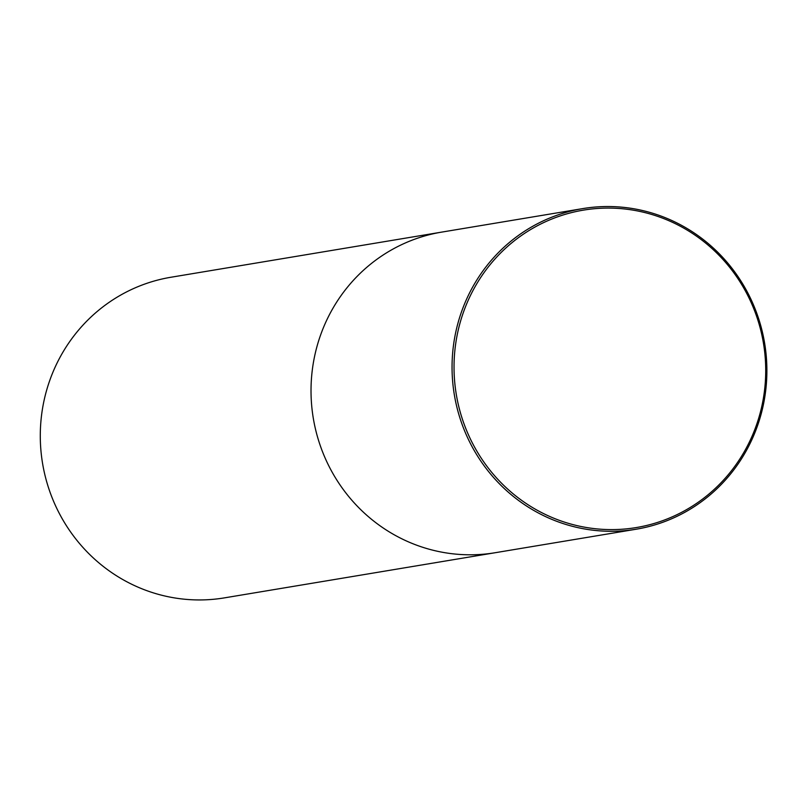 <?xml version="1.0" encoding="UTF-8"?>
<svg xmlns="http://www.w3.org/2000/svg" width="806" height="806" viewBox="0 0 806 806"><rect width="100%" height="100%" fill="white"/><g stroke="black" fill="none" stroke-linecap="round" stroke-linejoin="round"><path stroke-width="1.21" d="M582.738 208.603L441.718 232.108A162.52 157.271 80.5 0 0 311.035 388.351A162.52 157.271 80.5 0 0 495.166 552.725L224.431 597.871A162.52 157.271 80.5 0 1 40.3 433.487A162.52 157.271 80.5 0 1 170.973 277.244L441.718 232.108A162.52 157.271 80.5 0 0 311.035 388.351A162.52 157.271 80.5 0 0 495.166 552.725L636.196 529.22A162.52 157.271 -99.5 0 1 607.2 531.235A162.52 157.271 -99.5 0 1 452.065 364.846A162.52 157.271 -99.5 0 1 582.738 208.603A162.52 157.271 -99.5 0 1 764.602 343.044A162.52 157.271 -99.5 0 1 636.196 529.22M607.633 529.552A160.898 155.699 -99.5 0 1 476.044 285.002A160.898 155.699 -99.5 0 1 745.943 291.974A160.898 155.699 -99.5 0 1 607.633 529.552"/></g></svg>
